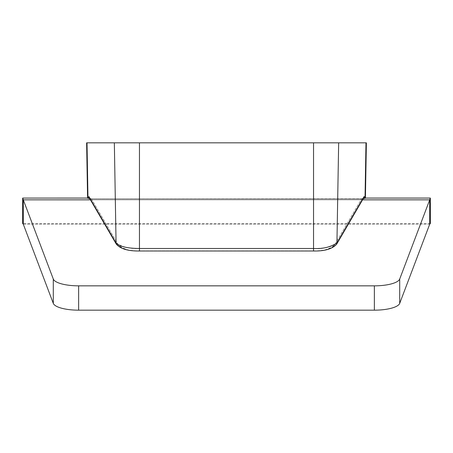 <?xml version="1.0" encoding="UTF-8"?>
<svg xmlns="http://www.w3.org/2000/svg" width="453" height="453" viewBox="0 0 453 453"><rect width="100%" height="100%" fill="white"/><g stroke="black" fill="none" stroke-linecap="round" stroke-linejoin="round"><path stroke-width="0.34" stroke-dasharray="2.27 1.7" d="M362.564 199.841L91.965 199.841L118.578 245.401C124.581 249.609 131.54 251.438 139.456 250.883L313.544 250.883C318.074 250.832 329.954 250.52 334.422 245.401L361.035 199.841L90.436 199.841M430.152 223.708L430.152 198.471L399.705 279.042L399.705 303.368A25.504 7.667 0 0 1 374.365 310.169L78.635 310.169A25.504 7.667 0 0 1 53.295 303.368L23.284 224.167L23.284 199.841L22.848 198.471L22.848 223.708L23.284 224.167L429.716 224.167L399.705 303.368M374.365 310.169L374.365 285.843A25.504 7.667 180 0 0 399.705 279.042M374.365 285.843L78.635 285.843L78.635 310.169M53.295 303.368L53.295 279.042A25.504 7.667 180 0 0 78.635 285.843M53.295 279.042L23.284 199.841L91.965 199.841L91.11 198.873L363.204 198.748M365.984 142.831L365.027 198.312L361.89 198.873L91.11 198.873L88.029 198.346L87.016 142.831L366.381 142.831M89.796 198.748L91.466 198.98A2.548 2.395 -30.3 0 1 89.264 197.836A2.548 2.395 149.7 0 1 89.264 197.831A2.548 2.395 149.7 0 1 88.952 196.591L116.064 243.012C122.786 247.225 130.583 249.048 139.456 248.493L313.544 248.493C318.618 248.442 331.941 248.131 336.936 243.012L364.048 196.591L364.495 196.443L364.908 197.655M23.284 224.167L429.716 224.167L429.716 199.841L361.035 199.841L361.534 198.98L334.422 245.401C328.419 249.609 321.46 251.438 313.544 250.883L139.456 250.883C134.926 250.832 123.046 250.52 118.578 245.401L91.466 198.98A2.548 2.395 149.7 0 1 89.264 197.836L91.183 198.861L89.264 197.836M363.736 197.836L361.817 198.861L91.183 198.861L361.817 198.861L363.736 197.836A2.548 2.395 30.3 0 1 361.534 198.98L91.466 198.98L361.534 198.98A2.548 2.395 -149.7 0 0 363.736 197.836A2.548 2.395 30.3 0 0 363.736 197.831A2.548 2.395 30.3 0 0 364.048 196.591M87.016 142.831L86.619 142.831M88.029 198.346A2.548 1.597 7.2 0 1 88.001 198.25L88.952 196.591M89.264 197.831L116.376 244.252A2.548 2.395 149.7 0 0 118.578 245.401A2.548 2.395 -30.3 0 1 116.376 244.252C120.792 248.986 128.482 251.234 139.456 250.996L313.544 250.996C324.722 251.166 332.417 248.918 336.624 244.252L336.624 244.252A2.548 2.395 30.3 0 1 334.422 245.401A2.548 2.395 -149.7 0 0 336.624 244.252A2.548 2.395 30.3 0 0 336.936 243.012L338.657 142.831M139.456 250.996L139.456 142.831M313.544 250.996L313.544 142.831M116.376 244.252A2.548 2.395 149.7 0 1 116.064 243.012L114.343 142.831M430.35 223.578L22.65 223.578M336.624 244.252L363.736 197.831"/><path stroke-width="0.68" d="M22.848 198.471L23.284 199.841L23.284 224.167L22.848 223.708L22.848 198.471M23.284 224.167L53.295 303.368A25.504 7.667 0 0 0 78.635 310.169L374.365 310.169A25.504 7.667 0 0 0 399.705 303.368L429.716 224.167L429.716 199.841L430.152 198.471L430.152 223.708L429.716 224.167L430.152 223.708M363.204 198.748L365.027 198.312L365.984 142.831L87.016 142.831L87.973 198.312L89.796 198.748M78.635 310.169L78.635 285.843A25.504 7.667 180 0 1 53.295 279.042L53.295 303.368M90.436 199.841L23.284 199.841L53.295 279.042M78.635 285.843L374.365 285.843L374.365 310.169M399.705 303.368L399.705 279.042A25.504 7.667 180 0 1 374.365 285.843M399.705 279.042L429.716 199.841L362.564 199.841M89.264 197.836A2.548 2.395 -30.3 0 1 89.264 197.831A2.548 2.395 -30.3 0 1 88.952 196.591L88.001 198.25M364.971 198.346A2.548 1.597 -7.2 0 0 364.999 198.25L364.048 196.591L336.936 243.012C330.214 247.225 322.417 249.048 313.544 248.493L139.456 248.493C134.382 248.442 121.059 248.131 116.064 243.012L88.952 196.591M363.736 197.836A2.548 2.395 -149.7 0 0 363.736 197.831A2.548 2.395 -149.7 0 0 364.048 196.591M365.984 142.831L366.381 142.831L365.418 198.069L430.35 198.069L430.35 223.578M364.908 197.655L365.01 198.329M22.65 223.578L22.65 198.074L87.582 198.069L86.619 142.831L87.016 142.831M363.736 197.831L336.624 244.252A2.548 2.395 -149.7 0 0 336.936 243.012L338.657 142.831M336.624 244.252C332.208 248.986 324.518 251.234 313.544 250.996L139.456 250.996L139.456 142.831M313.544 250.996L313.544 142.831M139.456 250.996C128.278 251.166 120.583 248.918 116.376 244.252L116.376 244.252A2.548 2.395 -30.3 0 1 116.064 243.012L114.343 142.831M116.376 244.252L89.264 197.831"/></g></svg>
